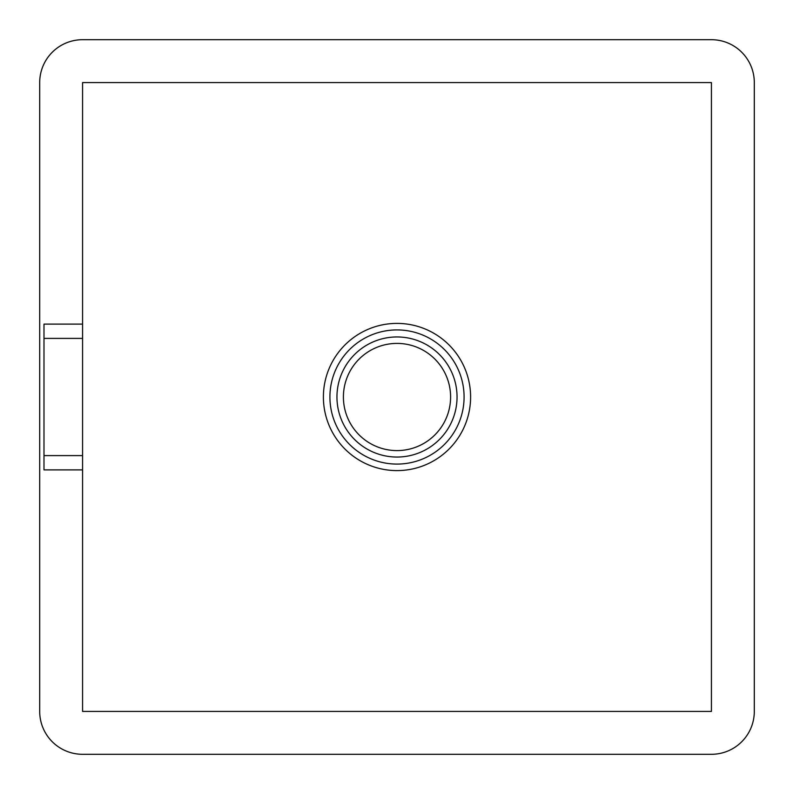 <?xml version="1.0" encoding="UTF-8"?>
<svg xmlns="http://www.w3.org/2000/svg" width="794" height="794" viewBox="0 0 794 794"><rect width="100%" height="100%" fill="white"/><g stroke="black" fill="none" stroke-linecap="round" stroke-linejoin="round"><path stroke-width="1.19" d="M323.396 397A73.604 73.604 0 0 1 397 323.396A73.604 73.604 0 0 1 470.604 397A73.604 73.604 0 0 1 397 470.604A73.604 73.604 0 0 1 323.396 397M343.405 397A53.595 53.595 0 0 0 397 450.595A53.595 53.595 0 0 0 450.595 397A53.595 53.595 0 0 0 397 343.405A53.595 53.595 0 0 0 343.405 397M711.424 39.7L82.576 39.7A42.876 42.876 0 0 0 39.7 82.576L39.7 711.424A42.876 42.876 0 0 0 82.576 754.3L711.424 754.3A42.876 42.876 0 0 0 754.3 711.424L754.3 82.576A42.876 42.876 0 0 0 711.424 39.7M82.576 455.597L82.576 711.424L711.424 711.424L711.424 82.576L82.576 82.576L82.576 338.403L43.988 338.403L43.988 455.597L82.576 455.597L82.576 338.403M82.576 469.889L43.988 469.889L43.988 455.597M43.988 338.403L43.988 324.111L82.576 324.111M329.917 397A67.083 67.083 0 0 1 397 329.917A67.083 67.083 0 0 1 464.083 397A67.083 67.083 0 0 1 397 464.083A67.083 67.083 0 0 1 329.917 397M457.046 397A60.046 60.046 0 0 0 397 336.954A60.046 60.046 0 0 0 336.954 397A60.046 60.046 0 0 0 397 457.046A60.046 60.046 0 0 0 457.046 397"/></g></svg>
